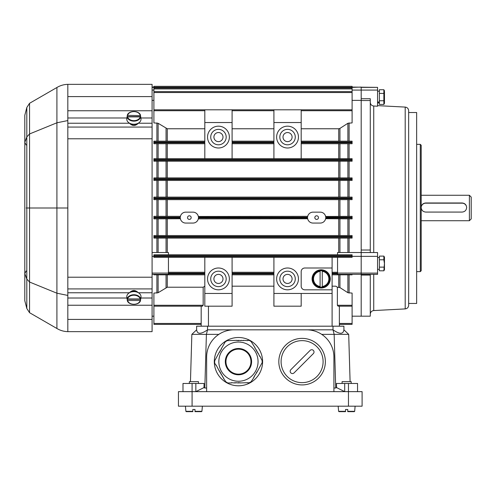 <?xml version="1.0" encoding="UTF-8"?>
<svg xmlns="http://www.w3.org/2000/svg" width="496" height="496" viewBox="0 0 496 496"><rect width="100%" height="100%" fill="white"/><g stroke="black" fill="none" stroke-linecap="round" stroke-linejoin="round"><path stroke-width="0.74" d="M425.742 212.071C422.983 211.792 421.464 210.267 421.197 207.495C421.464 204.743 422.976 203.242 425.742 202.982L462.111 202.982C464.87 203.236 466.383 204.743 466.655 207.495C466.389 210.267 464.876 211.792 462.111 212.071L425.742 212.071M469.383 195.269L471.2 197.086L471.2 218.91L469.383 220.726L469.383 195.269L421.197 195.269M466.655 207.601A4.545 4.545 0 0 0 462.111 203.168L425.742 203.168A4.545 4.545 0 0 0 421.197 207.601M189.36 215.791A1.817 1.817 0 0 0 187.538 217.608A1.817 1.817 0 0 0 189.36 219.424A1.817 1.817 0 0 0 191.177 217.608A1.817 1.817 0 0 0 189.36 215.791M316.64 215.791A1.817 1.817 0 0 0 314.824 217.608A1.817 1.817 0 0 0 316.64 219.424A1.817 1.817 0 0 0 318.463 217.608A1.817 1.817 0 0 0 316.64 215.791M218.451 132.537A4.545 4.545 0 0 0 213.906 137.082A4.545 4.545 0 0 0 218.451 141.627A4.545 4.545 0 0 0 222.995 137.082A4.545 4.545 0 0 0 218.451 132.537M218.451 144.807A7.725 7.725 0 0 0 226.182 137.082A7.725 7.725 0 0 0 218.451 129.357A7.725 7.725 0 0 0 210.726 137.082A7.725 7.725 0 0 0 218.451 144.807M218.451 126.17A10.912 10.912 0 0 0 207.545 137.082A10.912 10.912 0 0 0 218.451 147.994A10.912 10.912 0 0 0 229.363 137.082A10.912 10.912 0 0 0 218.451 126.17M218.451 274.369A4.545 4.545 0 0 0 213.906 278.913A4.545 4.545 0 0 0 218.451 283.458A4.545 4.545 0 0 0 222.995 278.913A4.545 4.545 0 0 0 218.451 274.369M218.451 286.638A7.725 7.725 0 0 0 226.182 278.913A7.725 7.725 0 0 0 218.451 271.182A7.725 7.725 0 0 0 210.726 278.913A7.725 7.725 0 0 0 218.451 286.638M218.451 268.001A10.912 10.912 0 0 0 207.545 278.913A10.912 10.912 0 0 0 218.451 289.819A10.912 10.912 0 0 0 229.363 278.913A10.912 10.912 0 0 0 218.451 268.001M287.55 141.627A4.545 4.545 0 0 1 283.005 137.082A4.545 4.545 0 0 1 287.55 132.537A4.545 4.545 0 0 1 292.094 137.082A4.545 4.545 0 0 1 287.55 141.627M287.55 129.357A7.725 7.725 0 0 1 295.275 137.082A7.725 7.725 0 0 1 287.55 144.807A7.725 7.725 0 0 1 279.818 137.082A7.725 7.725 0 0 1 287.55 129.357M287.55 147.994A10.912 10.912 0 0 1 276.638 137.082A10.912 10.912 0 0 1 287.55 126.17A10.912 10.912 0 0 1 298.456 137.082A10.912 10.912 0 0 1 287.55 147.994M287.55 283.458A4.545 4.545 0 0 1 283.005 278.913A4.545 4.545 0 0 1 287.55 274.369A4.545 4.545 0 0 1 292.094 278.913A4.545 4.545 0 0 1 287.55 283.458M287.55 271.182A7.725 7.725 0 0 1 295.275 278.913A7.725 7.725 0 0 1 287.55 286.638A7.725 7.725 0 0 1 279.818 278.913A7.725 7.725 0 0 1 287.55 271.182M287.55 289.819A10.912 10.912 0 0 1 276.638 278.913A10.912 10.912 0 0 1 287.55 268.001A10.912 10.912 0 0 1 298.456 278.913A10.912 10.912 0 0 1 287.55 289.819M337.553 254.77L337.553 252.52L361.193 252.52L361.193 256.339L352.098 256.339M198.332 216.473L307.7 216.337L307.563 217.242L198.437 217.242A5.456 5.456 0 0 0 192.994 212.152L185.721 212.152A5.456 5.456 0 0 0 180.277 217.242L153.903 217.242L153.903 217.967L180.277 217.967A5.456 5.456 0 0 0 185.721 223.064L192.994 223.064A5.456 5.456 0 0 0 198.437 217.967L307.563 217.967A5.456 5.456 0 0 0 313.007 223.064L320.28 223.064A5.456 5.456 0 0 0 325.723 217.967L352.098 217.967L352.098 218.879L325.624 218.686M307.669 218.742L198.301 218.879L198.437 217.967M325.612 216.473L352.098 216.337L352.098 217.967M352.098 274.338L352.098 274.821L332.097 274.821L332.097 272.273L337.553 272.273M352.098 257.319L153.903 257.319L153.903 256.407L352.098 256.407L352.098 257.319M273.91 286.186L232.091 286.186M301.184 293.458L301.184 306.187L273.91 306.187L273.91 273.91L232.091 273.91L232.091 306.187L204.817 306.187L204.817 293.458L232.091 293.458M352.098 87.24L153.903 87.24L153.903 86.335L352.098 86.335L352.098 122.909L347.888 123.275L339.946 128.396L339.946 141.174M352.098 92.535L153.903 92.535L153.903 109.808L273.91 109.808L273.91 142.079L232.091 142.079L232.091 122.537L204.817 122.537L204.817 142.079L153.903 142.079L153.903 141.174L204.817 141.174M352.098 159.582L153.903 159.582L153.903 158.677L352.098 158.677L352.098 161.219L153.903 161.219L153.903 160.313L352.098 160.313M204.817 128.768L167.276 128.768L167.276 141.174M204.817 143.716L153.903 143.716L153.903 142.811L204.817 142.811L204.817 158.677M204.817 110.713L153.903 110.713L153.903 122.909L158.112 123.275L167.276 128.768M153.903 110.713L153.903 109.808M168.448 272.273L204.817 272.273M204.817 274.821L153.903 274.821L153.903 274.338M167.276 274.821L167.276 287.221L203.168 287.221L204.817 286.186M352.098 109.808L273.91 109.808M153.903 142.079L153.903 142.811M273.91 158.677L273.91 142.811L232.091 142.811L232.091 158.677M301.184 141.174L352.098 141.174L352.098 142.811L301.184 142.811L301.184 158.677M301.184 109.808L301.184 142.079L352.098 142.079M301.184 122.537L273.91 122.537M332.097 257.319L332.097 268.001L304.823 268.001A3.639 3.639 0 0 0 301.184 271.641L301.184 286.186A3.639 3.639 0 0 0 304.823 289.819L332.097 289.819L332.097 293.458L273.91 293.458M273.91 257.319L273.91 273.184L232.091 273.184L232.091 257.319M204.817 257.319L204.817 273.184L168.448 273.184M168.448 273.91L204.817 273.91L204.817 293.458M338.725 141.174L338.725 128.768L301.184 128.768M352.098 142.811L352.098 143.716L301.184 143.716M338.725 128.768L339.946 128.396M337.379 287.221L337.379 305.276L352.098 305.276L352.098 293.086L347.888 292.714L339.946 287.599L337.379 287.221L335.879 286.186L332.097 286.186M352.098 87.37L361.193 87.079L361.193 90.086L361.193 87.37L377.555 87.37L352.098 87.079M352.098 100.359L361.193 100.359L361.193 90.086L352.098 90.086M361.193 100.359L361.193 250.728L361.193 250.021L370.283 250.021L370.283 252.545M361.193 274.338L337.553 274.338L337.553 273.079L361.193 273.079L361.193 256.339L361.193 273.11L377.555 273.11L377.555 256.364L361.193 256.364M361.193 273.079L361.193 316.188L352.098 316.188M337.553 273.079L337.553 257.319M232.091 272.273L273.91 272.273M352.098 255.682L153.903 255.682L153.903 254.77L352.098 254.77L352.098 256.407M273.91 274.821L232.091 274.821M153.903 87.24L153.903 88.028L352.098 88.028M167.276 287.221L158.112 292.714L153.903 293.086L153.903 305.276L203.168 305.276L203.168 287.221M203.168 305.276L202.436 306.187L153.903 306.187L153.903 323.454L201.178 323.454M201.178 306.187L201.178 326.188L201.178 324.365L153.903 324.365L153.903 323.454M153.903 306.187L153.903 305.276M153.903 100.359L152.086 100.359M273.91 128.768L232.091 128.768M352.098 305.276L352.098 306.187L338.111 306.187L337.379 305.276M352.098 306.187L352.098 324.365L339.369 324.365L339.369 326.188L339.369 306.187M352.098 88.939L153.903 88.939L153.903 91.63L352.098 91.63M153.903 88.939L153.903 88.028M153.903 92.535L153.903 91.63M273.91 143.716L232.091 143.716M232.091 141.174L273.91 141.174M153.903 198.022L153.903 197.117L352.098 197.117L352.098 198.022L153.903 198.022L153.903 198.753L352.098 198.753L352.098 199.659L153.903 199.659L153.903 198.753M352.098 198.022L352.098 198.753M153.903 178.802L153.903 177.897L352.098 177.897L352.098 178.802L153.903 178.802L153.903 179.533L352.098 179.533L352.098 180.439L153.903 180.439L153.903 179.533M352.098 178.802L352.098 179.533M153.903 217.242L153.903 216.337L180.42 216.337L180.277 217.242M180.389 218.742L153.903 218.879L153.903 217.967M352.098 217.242L325.723 217.242A5.456 5.456 0 0 0 320.28 212.152L313.007 212.152A5.456 5.456 0 0 0 307.563 217.242M153.903 236.462L153.903 235.557L352.098 235.557L352.098 236.462L153.903 236.462L153.903 237.187L352.098 237.187L352.098 238.099L153.903 238.099L153.903 237.187M352.098 236.462L352.098 237.187M153.903 255.682L153.903 256.407M153.903 159.582L153.903 160.313M152.086 252.52L168.448 252.52L168.448 254.77M152.086 273.079L168.448 273.079L168.448 257.319M168.448 273.079L168.448 274.338L152.086 274.338M232.091 109.808L232.091 122.537M204.817 109.808L204.817 122.537M332.097 272.273L332.097 268.001M332.097 289.819L332.097 274.821M182.993 391.648L182.993 383.464L204.079 383.464L203.986 387.581L195.852 391.648L195.852 383.464M348.465 406.193L348.465 391.648L178.448 391.648L178.448 406.193L362.099 406.193L362.099 391.648L348.465 391.648L348.465 383.464L357.554 383.464L357.554 391.648M344.695 383.464L344.695 391.648L336.561 387.581L336.468 383.464L348.465 383.464M333.913 391.648L333.913 357.101A27.274 27.274 0 0 0 306.64 329.828L233.907 329.828A27.274 27.274 0 0 0 206.634 357.101L206.634 391.648M233.907 329.828L207.545 329.828L206.398 334.372L204.823 388.008L203.986 387.581M218.829 334.372L191.847 334.372L196.633 329.828L196.633 326.188L343.914 326.188L343.914 329.828L348.7 334.372L350.095 381.647M206.634 388.008L204.823 388.008M336.561 387.581L335.73 388.008L334.149 334.372L321.718 334.372M335.73 388.008L333.913 388.008M190.458 381.647L191.847 334.372M196.633 329.828C197.29 334.391 200.93 334.391 207.545 329.828L207.545 326.188M348.7 334.372L334.149 334.372L333.008 329.828L306.671 329.828M333.008 326.188L333.008 329.828C339.624 334.391 343.257 334.391 343.914 329.828M192.814 411.649L186.242 411.649L192.814 411.649L192.814 409.467L192.814 411.649M194.996 409.467L194.996 411.32L194.996 409.467L194.996 411.32L201.928 411.32L201.568 411.649L194.996 411.649L194.996 409.467L192.814 409.467L192.814 411.32L192.814 409.467M201.928 411.32L202.38 406.193M198.45 383.464L198.45 381.647L189.36 381.647L189.36 383.464M194.996 411.32L194.996 411.649M345.551 411.649L345.551 411.32L345.551 411.649L338.979 411.649L345.551 411.649L345.551 409.467L345.551 411.649M347.733 409.467L347.733 411.649L347.733 409.467L345.551 409.467L345.551 411.32L345.551 409.467M262.601 361.646A24.149 24.149 0 0 0 226.381 340.733A24.149 24.149 0 0 0 226.381 382.559A24.149 24.149 0 0 0 262.601 361.646M218.848 361.646A19.604 19.604 0 0 1 238.452 342.042A19.604 19.604 0 0 1 258.056 361.646A19.604 19.604 0 0 1 238.452 381.25A19.604 19.604 0 0 1 218.848 361.646A19.604 19.604 0 0 1 238.452 342.042A19.604 19.604 0 0 1 258.056 361.646A19.604 19.604 0 0 1 238.452 381.25A19.604 19.604 0 0 1 218.848 361.646A19.604 19.604 0 0 1 238.452 342.042A19.604 19.604 0 0 1 258.056 361.646A19.604 19.604 0 0 1 238.452 381.25A19.604 19.604 0 0 1 218.848 361.646M251.652 381.405L248.967 382.955M214.991 360.239L219.288 352.222M247.833 340.337L249.166 340.337L251.652 341.887M231.353 382.955L227.745 382.955L225.258 381.405M243.282 340.337L247.833 340.622M225.5 381.263L223.553 378.454M262.161 360.096L262.161 363.196M223.795 378.312L222.413 376.483M253.927 377.468L251.404 381.263M221.278 348.775L225.358 341.713L227.943 340.337M234.763 382.955L231.353 382.67M215.878 365.161L214.644 363.022L214.743 360.096M261.919 363.053L257.052 372.056M248.967 382.67L247.833 382.955M227.943 340.622L237.032 340.337M241.013 340.337L243.282 340.622M220.143 350.746L221.526 348.917M247.833 382.67L239.872 382.955M222.661 376.34L221.278 374.517M219.536 352.365L219.858 351.236M235.898 382.955L234.763 382.67M219.288 371.07L216.126 365.025M254.491 376.483L253.679 377.326M251.404 342.029L255.062 347.795M238.167 382.955L235.898 382.67M237.032 340.622L238.167 340.337M259.892 356.159L261.919 360.239M256.767 372.546L254.25 376.34M238.737 340.337L241.013 340.622M239.872 382.67L238.737 382.955M221.526 374.375L220.708 373.531M254.814 347.938L256.196 349.761M258.187 353.208L259.644 356.302M219.858 372.056L219.536 370.927M257.616 352.222L257.939 353.35M257.052 351.236L257.374 352.365M220.956 373.389L220.143 372.546M255.948 349.903L256.767 350.746M256.804 351.379L256.519 350.889M238.737 340.622L238.167 340.622M220.385 350.889L220.106 351.379M220.106 371.913L220.385 372.403M238.167 382.67L238.737 382.67M256.519 372.403L256.804 371.913M250.957 361.646A12.499 12.499 0 0 0 238.452 349.147A12.499 12.499 0 0 0 225.953 361.646A12.499 12.499 0 0 0 238.452 374.145A12.499 12.499 0 0 0 250.957 361.646A12.499 12.499 0 0 0 238.452 349.147A12.499 12.499 0 0 0 225.953 361.646A12.499 12.499 0 0 0 238.452 374.145A12.499 12.499 0 0 0 250.957 361.646M347.733 411.32L354.671 411.32L354.305 411.649L347.733 411.649L347.733 411.32L347.733 411.649M354.671 411.32L355.117 406.193M351.193 383.464L351.193 381.647L342.097 381.647L342.097 383.464M330.28 278.913A9.089 9.089 0 0 1 316.64 286.787A9.089 9.089 0 0 1 316.64 271.039A9.089 9.089 0 0 1 330.28 278.913M322.276 287.023L322.276 270.797A8.184 8.184 0 0 0 320.1 270.797L320.1 287.023A8.184 8.184 0 0 0 322.276 287.023L322.276 286.496A7.663 7.663 0 0 0 322.276 271.324L322.276 270.797M312.716 278.913A8.475 8.475 0 0 0 325.426 286.248A8.475 8.475 0 0 0 325.426 271.572A8.475 8.475 0 0 0 312.716 278.913M320.1 270.797L320.1 271.324A7.663 7.663 0 0 0 320.1 286.496L320.1 287.023M361.193 252.545L377.555 252.545L377.555 256.364M377.555 87.37L377.555 106.218L373.73 106.014C371.622 105.71 370.469 104.495 370.283 102.362M405.201 308.909L405.201 107.086C407.309 107.384 408.462 108.593 408.648 110.713L408.648 305.276C408.462 307.396 407.309 308.611 405.201 308.909L373.73 310.558C371.622 310.862 370.475 312.071 370.283 314.191M408.648 112.536L416.652 112.536L416.652 303.459L408.648 303.459M416.652 271.641L420.286 271.641L420.286 144.355L416.652 144.355M370.283 274.369L370.283 316.188L361.193 316.188L361.193 274.369L377.555 274.369L377.555 273.11M370.283 100.533L361.193 100.533L361.193 98.729L370.283 98.729L370.283 250.021M361.193 100.533L361.193 250.021M361.193 252.52L361.193 250.728M361.193 98.729L361.193 90.086L377.555 90.086M420.286 144.355L421.197 145.266L421.197 270.729L420.286 271.641M384.468 257.157L384.468 269.756L384.468 257.157L383.861 256.11L384.431 257.945M383.861 259.78L383.861 256.11L379.372 256.11L379.372 270.804L383.861 270.804L384.431 263.457L383.861 259.78L379.372 259.78M384.233 267.908L384.431 268.968M379.372 267.133L383.861 267.133M384.468 91.624L384.468 103.379L384.468 91.624M384.233 101.531L384.431 102.591M384.468 90.78L383.861 89.733L379.372 89.733L379.372 104.427L383.861 104.427L383.861 89.733L384.431 91.568M379.372 93.403L383.861 93.403M379.372 100.75L383.861 100.75M377.555 102.523L379.372 102.393M379.372 101.885L377.555 102.058M140.201 298.97L127.596 298.97L127.1 297.687A6.888 4.867 180 0 0 127.038 298.883A6.888 4.867 180 0 0 127.1 299.231L127.596 300.514L140.201 300.514L140.703 299.231A6.888 4.867 180 0 0 140.759 298.883A6.888 4.867 180 0 0 140.703 297.687L140.201 298.97A6.392 4.52 180 0 0 133.901 295.219A6.392 4.52 180 0 0 127.596 298.97M140.759 298.883L140.982 297.098A7.111 5.028 180 0 0 133.901 291.629A7.111 5.028 180 0 0 126.815 297.098L127.038 298.883M127.23 300.278L127.596 300.514A6.392 4.52 180 0 0 133.901 304.265A6.392 4.52 180 0 0 140.201 300.514L140.566 300.278M127.1 299.231L140.703 299.231M138.576 292.869A5.865 4.148 180 0 0 129.22 292.869M138.347 123.2L138.341 123.231C135.377 126.213 132.42 126.213 129.462 123.231L129.456 123.2M152.086 319.405L152.086 331.644L67.822 331.644L67.822 319.405L152.086 319.405L152.086 84.351L67.822 84.351C63.916 84.444 60.283 85.492 56.91 87.501L29.543 103.304L29.543 133.963L56.91 122.791L56.91 87.501M26.164 144.975L24.8 142.42L26.815 136.939L26.815 107.508L24.8 115.283M67.822 84.351L67.822 138.781L152.086 138.781M67.822 120.565L56.91 122.791L56.91 207.998L29.543 207.998L29.543 133.963L26.815 136.939L26.815 207.998L26.164 207.998M26.164 271.021L24.8 273.569L26.815 279.056L26.815 308.487L24.8 300.712M67.822 319.405L67.822 277.214L152.086 277.214M29.543 312.691L29.543 282.026L56.91 293.198L56.91 328.495L29.543 312.691L26.815 308.487M67.822 331.644C63.916 331.551 60.283 330.503 56.91 328.495M129.462 292.764C132.42 289.776 135.377 289.776 138.341 292.764M29.543 207.998L29.543 282.026L26.815 279.056L26.815 207.998L29.543 207.998L27.528 207.998M129.22 122.996A5.865 4.148 0 0 0 133.393 124.632L133.393 124.229M134.304 124.236L134.41 124.632A5.865 4.148 0 0 0 138.576 122.996M133.294 124.223L133.393 124.632M140.566 115.593L127.596 115.357L127.1 116.641A6.888 4.867 0 0 0 127.038 116.988A6.888 4.867 0 0 0 127.1 118.184L127.596 116.901L140.201 116.901L140.703 118.184A6.888 4.867 0 0 0 140.759 116.988A6.888 4.867 0 0 0 140.703 116.641L140.201 115.357A6.392 4.52 0 0 0 133.901 111.606A6.392 4.52 0 0 0 127.596 115.357L127.23 115.593M127.038 116.988L126.815 118.773A7.111 5.028 0 0 0 133.901 124.242A7.111 5.028 0 0 0 140.982 118.773L140.759 116.988M140.703 116.641L127.1 116.641M294.06 372.899L313.348 353.611A2.275 2.275 0 0 0 313.348 350.393A2.275 2.275 0 0 0 310.13 350.393L290.842 369.681A2.275 2.275 0 0 0 290.842 372.899A2.275 2.275 0 0 0 294.06 372.899M278.82 361.646A23.275 23.275 0 0 1 313.732 341.49A23.275 23.275 0 0 1 313.732 381.802A23.275 23.275 0 0 1 278.82 361.646A23.275 23.275 0 0 1 313.732 341.49A23.275 23.275 0 0 1 313.732 381.802A23.275 23.275 0 0 1 278.82 361.646M339.946 199.659L339.946 216.337M347.888 216.337L347.888 199.659M167.276 180.439L167.276 197.117M167.276 199.659L167.276 216.337M338.725 216.337L338.725 199.659M338.725 197.117L338.725 180.439M166.055 235.557L166.055 218.879M166.055 216.337L166.055 199.659M167.276 218.879L167.276 235.557M337.553 273.184L332.097 273.184M332.097 273.91L337.553 273.91M332.097 293.458L332.097 326.188M208.45 306.187L208.45 326.188M167.276 143.716L167.276 158.677M338.725 158.677L338.725 143.716M352.098 110.713L301.184 110.713M338.725 287.221L338.725 274.821M349.11 274.821L349.11 293.086M349.11 122.909L349.11 141.174M349.11 143.716L349.11 158.677M349.11 161.219L349.11 177.897M349.11 180.439L349.11 197.117M349.11 199.659L349.11 216.337M349.11 218.879L349.11 235.557M349.11 238.099L349.11 252.52M338.725 252.52L338.725 238.099M339.946 238.099L339.946 252.52M347.888 252.52L347.888 238.099M167.276 238.099L167.276 252.52M156.897 293.086L156.897 274.821M156.897 252.52L156.897 238.099M156.897 235.557L156.897 218.879M156.897 216.337L156.897 199.659M156.897 197.117L156.897 180.439M156.897 177.897L156.897 161.219M156.897 158.677L156.897 143.716M156.897 141.174L156.897 122.909M339.946 143.716L339.946 158.677M339.946 161.219L339.946 177.897M338.725 177.897L338.725 161.219M166.055 158.677L166.055 143.716M167.276 161.219L167.276 177.897M166.055 177.897L166.055 161.219M158.112 143.716L158.112 158.677M158.112 161.219L158.112 177.897M347.888 158.677L347.888 143.716M347.888 177.897L347.888 161.219M339.946 274.821L339.946 287.599M166.055 287.599L166.055 274.821M158.112 274.821L158.112 292.714M347.888 292.714L347.888 274.821M166.055 252.52L166.055 238.099M158.112 238.099L158.112 252.52M338.725 235.557L338.725 218.879M339.946 180.439L339.946 197.117M339.946 218.879L339.946 235.557M166.055 197.117L166.055 180.439M158.112 218.879L158.112 235.557M347.888 235.557L347.888 218.879M158.112 199.659L158.112 216.337M158.112 180.439L158.112 197.117M347.888 197.117L347.888 180.439M166.055 141.174L166.055 128.396M158.112 123.275L158.112 141.174M347.888 141.174L347.888 123.275M339.369 323.454L352.098 323.454M273.91 110.713L232.091 110.713M153.903 90.086L152.086 90.086M152.086 87.37L153.903 87.37M153.903 256.339L152.086 256.339M192.088 383.464L192.088 406.193M186.242 411.649L185.882 411.32L192.814 411.32M225.314 361.646A13.138 13.138 0 0 1 245.024 350.263A13.138 13.138 0 0 1 245.024 373.023A13.138 13.138 0 0 1 225.314 361.646M338.979 411.649L338.619 411.32L345.551 411.32M322.276 270.959A8.023 8.023 0 0 1 322.276 286.862M320.1 286.862A8.023 8.023 0 0 1 320.1 270.959M373.73 106.014L373.73 252.545M373.73 274.369L373.73 310.558M370.283 275.057L361.193 275.057M127.23 298.735A6.758 4.78 0 0 1 133.901 294.729A6.758 4.78 0 0 1 140.566 298.735M140.56 300.316A6.758 4.78 0 0 1 133.901 304.284A6.758 4.78 0 0 1 127.243 300.316M129.338 292.764L67.822 292.764M126.933 298.015L67.822 298.015M126.914 117.98L67.822 117.98M129.462 123.231L67.822 123.231M24.8 115.258L24.8 300.731M67.822 96.59L152.086 96.59M152.086 110.757L67.822 110.757M152.086 117.98L140.883 117.98M29.543 103.304L26.815 107.508M152.086 123.231L138.341 123.231M67.822 277.214L67.822 138.781M152.086 127.069L67.822 127.069M67.822 207.998L56.91 207.998L56.91 293.198L67.822 295.43M152.086 305.238L67.822 305.238M152.086 298.015L140.87 298.015M152.086 292.764L138.458 292.764M152.086 288.926L67.822 288.926M127.243 115.549A6.758 4.78 180 0 1 133.901 111.588A6.758 4.78 180 0 1 140.56 115.549M127.596 116.901A6.392 4.52 0 0 0 133.901 120.652A6.392 4.52 0 0 0 140.201 116.901M140.566 117.137A6.758 4.78 180 0 1 133.901 121.142A6.758 4.78 180 0 1 127.23 117.137M281.096 361.646A20.999 20.999 0 0 0 312.598 379.831A20.999 20.999 0 0 0 312.598 343.455A20.999 20.999 0 0 0 281.096 361.646M421.197 220.726L469.383 220.726M153.903 316.188L152.086 316.188M153.903 87.079L152.086 87.079M185.882 411.32L185.43 406.193M338.619 411.32L338.173 406.193M405.201 107.086L377.555 105.636M384.468 269.756L383.861 270.804M379.372 257.591L377.555 257.591M379.372 269.322L377.555 269.322M384.468 103.379L383.861 104.427M379.372 91.214L377.555 91.214M379.372 102.945L377.555 102.945M127.236 300.297C128.018 305.592 139.779 305.592 140.566 300.297M127.236 115.568C128.018 110.279 139.779 110.279 140.566 115.568"/></g></svg>
